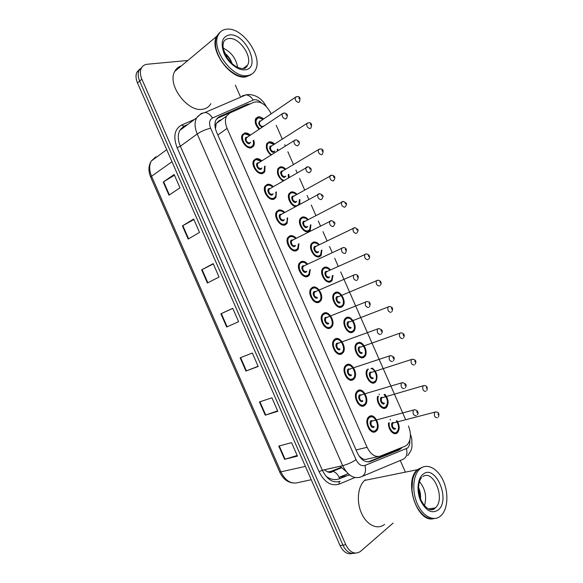 <?xml version="1.0" encoding="UTF-8"?>
<svg xmlns="http://www.w3.org/2000/svg" width="583" height="583" viewBox="0 0 583 583"><rect width="100%" height="100%" fill="white"/><g stroke="black" fill="none" stroke-linecap="round" stroke-linejoin="round"><path stroke-width="0.87" d="M364.455 405.557C359.259 409.455 352.227 396.083 357.007 391.361L357.889 390.61C363.173 386.872 370.03 400.244 365.228 404.894L364.455 405.557M353.094 379.693C347.927 383.308 340.895 370.394 345.471 365.658L346.535 364.761C351.797 361.307 358.654 374.213 354.049 378.884L353.094 379.693M341.747 353.852C336.602 357.197 329.577 344.713 333.95 339.969L335.189 338.934C340.428 335.75 347.279 348.226 342.877 352.904L341.747 353.852M330.401 328.032C325.285 331.108 318.267 319.032 322.435 314.288L323.856 313.122C329.067 310.2 335.91 322.275 331.712 326.946L330.401 328.032M319.069 302.227C313.975 305.047 306.971 293.351 310.943 288.621L312.532 287.332C317.713 284.664 324.549 296.361 320.548 301.025L319.069 302.227M310.287 269.659L309.384 275.125L307.744 276.444C302.672 279.024 295.676 267.677 299.465 262.962L301.214 261.563C303.379 260.885 305.536 261.731 307.686 264.114M298.984 243.723L298.226 249.254L296.434 250.683C291.376 253.022 284.395 242.003 287.995 237.317L289.904 235.816C291.996 235.226 294.102 236.042 296.222 238.265M287.674 217.809L287.076 223.42L285.123 224.943C280.088 227.057 273.121 216.329 276.546 211.68L278.601 210.084C280.634 209.574 282.682 210.368 284.766 212.452M276.364 191.916L275.919 197.608L273.828 199.218C268.807 201.113 261.862 190.663 265.112 186.05L267.305 184.374C269.273 183.944 271.277 184.709 273.31 186.669M265.054 166.046L264.769 171.832L262.539 173.515C257.526 175.199 250.603 164.996 253.685 160.434L256.024 158.685C257.926 158.328 259.88 159.072 261.876 160.908M253.736 140.204C254.509 142.543 254.472 144.504 253.627 146.085L251.258 147.834C246.259 149.314 239.351 139.337 242.28 134.826L244.751 133.011C246.594 132.727 248.489 133.449 250.442 135.176M375.816 431.435C370.599 435.632 363.566 421.764 368.558 417.078L369.25 416.481C374.563 412.451 381.42 426.311 376.407 430.932L375.816 431.435M384.867 394.312C388.511 398.889 389.094 403.21 386.609 407.269L385.99 407.794C382.127 410.847 375.875 402.467 377.558 396.447M372.318 368.099C377.114 372.216 378.236 376.815 375.685 381.901L374.898 382.565C370.518 385.793 363.879 375.328 366.867 369.877M358.494 342.432C363.595 341.23 368.653 352.606 364.769 356.556L363.814 357.35C358.888 360.688 352.052 348.175 356.366 343.679L357.328 342.848M352.744 332.157C347.832 335.24 341.011 323.12 345.136 318.617L346.353 317.618C351.345 314.689 358.013 326.793 353.859 331.239L352.744 332.157M341.682 306.986C336.785 309.821 329.971 298.066 333.913 293.57L335.291 292.455C340.268 289.766 346.921 301.506 342.957 305.944L341.682 306.986M332.988 275.344L332.055 280.678L330.619 281.829C325.751 284.424 318.945 273.019 322.712 268.53L324.243 267.305C326.342 266.62 328.433 267.48 330.525 269.893M321.947 250.049L321.153 255.441L319.579 256.695C314.718 259.063 307.926 247.972 311.519 243.505L313.195 242.185C315.235 241.581 317.283 242.411 319.346 244.678M310.914 224.776L310.258 230.234L308.538 231.575C303.692 233.725 296.915 222.932 300.34 218.487L302.162 217.073C304.137 216.555 306.141 217.357 308.167 219.492M295.486 206.542C290.735 205.835 286.523 197.112 289.175 193.483L291.136 191.989C293.052 191.545 295.005 192.324 297.002 194.328M283.068 180.898C278.157 177.385 276.48 173.246 278.025 168.487L280.117 166.92C281.975 166.549 283.885 167.306 285.838 169.194M270.804 154.983L271.022 155.129C266.825 151.427 265.447 147.543 266.89 143.498L269.106 141.866C270.913 141.567 272.771 142.303 274.688 144.081M259.136 129.317C255.573 125.615 254.45 122.015 255.762 118.517L258.109 116.84C259.858 116.6 261.665 117.314 263.538 118.998M397.023 420.707C399.727 425.357 399.894 429.336 397.533 432.666L397.081 433.045C393.598 435.982 387.739 429.095 388.526 422.923M271.161 113.787L271.059 113.561C266.227 104.546 260.521 100.764 253.955 102.222L229.76 113.029L226.547 116.09C224.914 119.449 225.104 123.56 227.115 128.406L367.101 447.307C370.773 454.587 375.204 457.509 380.4 456.081L405.141 446.17L407.233 444.793C411.037 440.15 411.438 433.89 408.45 426.005M359.011 455.935L362.014 458.398C363.799 459.528 365.643 459.725 367.545 458.989L378.374 456.54M221.81 119.5L219.084 120.732L216.191 123.552L215.484 128.945M320.694 255.973L320.278 255.033M314.827 242.623L314.543 241.967M309.675 230.897L309.26 229.957M303.816 217.568L303.524 216.905M292.812 192.536L292.52 191.858M281.822 167.525L281.516 166.84M270.833 142.522L270.527 141.829M405.659 419.658L340.683 271.897M338.257 266.373L334.693 258.269M332.157 252.497L329.482 246.412M327.056 240.896L322.975 231.626M320.439 225.854L318.282 220.95M315.855 215.433L311.271 205.005M308.735 199.24L307.095 195.502M304.669 189.992L299.575 178.398M297.038 172.641L295.916 170.076M293.489 164.574L287.885 151.82M285.357 146.063L284.744 144.671M282.325 139.169L276.204 125.258M299.873 199.517L299.815 204.159M288.84 174.288L289.226 177.261M277.8 149.073L278.171 150.603M393.124 523.097L360.374 551.503C354.814 554.885 349.96 552.633 345.799 544.77L141.866 79.171L139.672 81.073C137.938 76.941 137.726 73.356 139.046 70.332L141.99 67.111L139.046 70.332C137.726 73.356 137.938 76.941 139.672 81.073L342.928 545.156L139.672 81.073L137.493 82.954C135.766 78.836 135.562 75.265 136.874 72.241L139.811 69.027M355.215 553.121C350.259 554.346 346.164 551.693 342.928 545.156C346.164 551.693 350.259 554.346 355.215 553.121M352.336 553.478C347.381 554.695 343.292 552.05 340.064 545.535L137.493 82.954M182.421 225.898L193.651 219.033L199.51 232.413L188.185 239.074L182.421 225.898L182.843 225.657L188.608 238.819M163.225 182.042L174.149 174.485L179.994 187.843L168.983 195.188L163.225 182.042L163.641 181.772L169.391 194.919M240.16 357.831L252.33 353.036L258.203 366.459L245.946 371.058L240.16 357.831M259.457 401.927L271.933 397.817L277.821 411.263L265.25 415.169L259.457 401.927M278.783 446.075L291.573 442.665L297.468 456.132L284.584 459.331L278.783 446.075M201.645 269.82L213.181 263.64L219.048 277.034L207.417 283.01L201.645 269.82L202.075 269.594L207.854 282.784M220.891 313.8L232.741 308.305L238.615 321.721L226.67 327.005L220.891 313.8L221.336 313.596L227.115 326.801M232.777 308.385L221.336 313.596M213.312 263.939L202.075 269.594M297.184 455.476L284.584 459.331M277.639 410.833L265.25 415.169M258.116 366.248L245.946 371.058M174.47 175.221L163.641 181.772M193.877 219.551L182.843 225.657M250.493 103.774L247.214 104.313L219.31 116.731L216.038 119.836C214.406 123.188 214.58 127.254 216.563 132.042L357.306 452.78C360.95 460.002 365.388 462.887 370.606 461.43L399.1 449.959L402.255 447.321M398.772 448.721L396.17 450.63L368.077 461.918M235.386 85.205L240.641 97.164M400.266 460.468L405.2 471.691M141.866 79.171C140.124 75.025 139.913 71.439 141.224 68.4C142.427 65.937 144.446 64.553 147.273 64.247L187.864 60.472M216.978 118.451L246.441 105.581M433.424 518.71C416.94 523.017 403.385 481.019 417.413 469.694L423.666 466.75M418.878 468.907L422.573 467.18M420.292 468.623C427.368 462.785 438.037 468.725 443.379 481.033C448.823 493.247 447.846 509.353 440.974 515.663L440.661 515.94C433.912 521.967 423.047 516.64 417.457 504.12C411.773 491.688 412.895 475.444 419.571 469.257L420.292 468.623M419.498 481.631C425.328 488.845 426.982 496.869 424.446 505.716M420.511 498.822C420.86 494.88 420.212 491.148 418.565 487.621M434.517 518.506C430.888 519.344 427.201 518.251 423.455 515.212C416.896 509.25 413.077 500.804 412.006 489.866C411.554 480.771 413.485 474.023 417.8 469.614L418.521 468.98M418.383 509.418C414.702 503.719 412.567 497.226 411.977 489.931L412.531 480.348M384.561 524.387C377.587 530.158 366.824 525.217 361.569 513.441C356.213 501.737 357.802 486.353 364.688 480.399L365.432 479.787M420.416 498.574L418.558 488.241M250.872 74.843L245.742 76.905C230.773 80.002 208.874 50.094 216.526 36.489L219.397 32.772M210.82 103.694C209.086 106.769 206.433 108.606 202.848 109.21C187.886 112.745 166.84 84.863 174.718 71.469C176.19 68.59 178.442 66.71 181.459 65.828M251.725 74.15L246.062 76.665L244.517 76.752C234.468 77.153 220.359 64.196 216.65 50.75C215.01 44.978 215.076 40.14 216.832 36.233L220.279 32.087M227.086 29.15C242.922 27.386 263.239 57.185 255.376 70.157C253.714 73.29 251.091 75.098 247.498 75.579C232.53 78.661 210.601 48.666 218.239 35.06C220.039 31.409 222.99 29.441 227.086 29.15M223.194 48.134C231.254 52.076 236.071 58.504 237.653 67.424M232.143 63.744C230.693 59.328 228.172 55.749 224.579 53.009M234.475 73.713C225.949 68.473 220.024 60.872 216.694 50.903L216.359 49.679M217.167 35.949L219.383 33.136M231.866 63.496C230.249 59.473 227.917 56.208 224.863 53.702M346.258 471.654L340.078 466.247M334.729 293.285L334.963 293.832M340.457 306.33L340.866 307.256M345.792 318.456L346.04 319.025M351.534 331.53L351.943 332.456M356.862 343.642L357.117 344.232M362.619 356.752L363.027 357.678M367.939 368.85L368.208 369.462M373.718 381.996L374.126 382.922M379.023 394.079L379.307 394.713M384.816 407.255L385.225 408.18M390.122 419.323L390.413 419.986M362.014 458.398L362.123 459.477M397.949 449.048L397.839 449.639M214.938 124.15L215.717 125.024M356.06 449.945L367.101 447.307M217.838 134.935L227.115 128.406M325.992 476.267C330.641 479.605 335.181 480.421 339.605 478.723L347.053 475.677M306.447 271.897L306.286 271.525M296.944 250.267L296.601 249.473M295.144 246.164L294.962 245.749M285.714 224.688L285.298 223.755M283.848 220.447L283.651 219.995M274.425 198.992L274.017 198.052M272.56 194.751L272.348 194.256M263.144 173.311L262.736 172.371M261.286 169.07L261.053 168.538M305.412 466.407L279.716 472.084L150.742 177.283L151.573 176.241L281.021 472.113C285.568 481.019 291.362 484.48 298.409 482.505L311.249 479.722M154.838 158.408L155.836 156.791L151.325 160.988C149.073 165.295 149.153 170.382 151.573 176.241L171.985 161.717M340.064 545.535L345.799 544.77M327.908 472.048L330.823 471.407L327.58 471.924M340.997 467.391L330.823 471.407L332.55 471.355C331.02 473.243 328.287 472.726 324.352 469.789M339.605 478.723L339.109 477.36M339.102 477.346C337.506 473.913 335.327 471.917 332.55 471.355L341.405 467.85M240.619 357.656L246.405 370.875M259.931 401.774L265.724 415.009M279.264 445.951L285.065 459.2M261.22 102.797C258.837 100.487 256.505 99.453 254.217 99.7L212.525 117.992C209.384 119.821 208.758 123.239 210.638 128.253L356.038 459.674C358.479 464.513 361.467 466.429 364.994 465.438L407.371 448.123C409.281 446.491 410.097 443.838 409.827 440.172M242.2 95.903L246.011 94.854C248.883 95.197 251.266 96.909 253.168 100.006M354.952 477.535L339.16 484.094C331.166 486.47 324.461 482.345 319.047 471.713L177.079 147.645C172.983 136.582 174.536 129.018 181.743 124.951L194.591 119.377M364.994 465.438C366.394 471.64 364.951 475.502 360.658 477.04C353.575 479.139 347.577 475.342 342.673 465.664L322.319 470.241C327.121 479.692 333.075 483.38 340.18 481.296C339.16 481.66 338.818 482.593 339.16 484.094M406.417 448.67C407.757 454.507 406.307 458.187 402.066 459.717L362.531 476.253M244.321 95.313L245.13 95.233M187.354 124.791L184.461 126.052L179.79 130.439C177.633 134.848 177.815 140.117 180.358 146.238L322.319 470.241L319.047 471.713M356.038 459.674C351.957 462.392 347.504 464.396 342.673 465.664L197.236 134.003L180.358 146.238L177.079 147.645M210.638 128.253C205.857 129.324 201.39 131.233 197.236 134.003C194.635 127.735 194.401 122.372 196.537 117.919L201.186 113.525L205.063 112.475C208.007 112.883 210.499 114.72 212.525 117.992M181.743 124.951L184.002 126.271M349.785 475.094L339.007 477.382L348.117 473.68M181.029 128.61L181.605 129.091M396.17 450.63L399.1 449.959M368.478 461.911L370.606 461.43M217.065 118.356L219.31 116.731M244.773 106.062L247.214 104.313M396.513 432.681C394.633 433.839 392.709 433.256 390.734 430.924M389.269 422.726C388.191 428.141 393.489 434.831 396.68 432.134C399.253 429.139 399.122 425.393 396.302 420.897M395.281 428.942C392.935 430.837 389.976 424.118 392.476 422.558L394.421 422.682M393.904 422.704L392.855 423.09C391.863 426.45 392.731 428.221 395.449 428.396M437.432 417.8C434.729 417.581 433.825 415.73 434.729 412.247L435.982 411.911M437.993 413.945L438.416 414.899L437.993 413.945M396.447 420.86C399.195 425.918 399.355 429.744 396.936 432.324L396.695 432.542M366.896 421.56L368.434 417.603L371.597 416.539M368.055 417.712L369.163 417.042C377.077 414.149 379.511 428.534 375.795 430.589L375.408 430.939M375.408 430.502C380.619 427.252 374.65 413.668 369.666 417.413C364.339 420.569 370.424 434.415 375.408 430.502M373.973 427.23C371.48 429.168 368.449 422.274 371.101 420.686L373.135 420.809M416.226 415.708C413.413 415.519 412.473 413.639 413.405 410.06L371.429 421.269C370.409 424.723 371.313 426.516 374.14 426.661M417.268 414.834C418.74 413.806 418.324 409.74 414.068 409.783L414.783 409.674M417.195 412.728L416.758 411.751L417.195 412.728M375.241 431.063C373.098 432.295 370.97 431.551 368.864 428.818M385.421 407.444C383.563 408.508 381.654 407.918 379.686 405.673M377.354 397.788L377.624 396.433M378.447 396.192C376.268 401.264 381.952 409.754 385.589 406.883C388.497 403.108 387.965 399.005 384 394.567M384.182 403.698C381.792 405.491 378.841 398.779 381.384 397.322L383.257 397.431M382.652 397.468L381.69 397.89C380.757 401.191 381.646 402.94 384.35 403.137M425.809 391.404C423.127 391.157 422.201 389.327 423.047 385.91L424.307 385.538M426.348 387.491L426.771 388.446L426.348 387.491M384.212 394.502C388.023 399.464 388.621 403.611 386.004 406.949L385.574 407.328M374.337 382.222C372.501 383.199 370.613 382.608 368.667 380.459M366.19 372.829L367.108 369.797M368.245 369.425C364.091 373.164 370.074 384.853 374.497 381.654C378.542 379.518 375.692 369.017 370.956 368.543M373.098 378.469C370.664 380.167 367.713 373.455 370.292 372.1L372.092 372.202M371.407 372.26L370.533 372.705C369.666 375.94 370.577 377.675 373.258 377.901M414.2 365.031C411.525 364.747 410.585 362.932 411.372 359.594L412.64 359.179M414.717 361.066L415.14 362.021L414.717 361.066M371.429 368.39C376.348 369.811 378.068 379.876 375.08 381.595L374.468 382.135M363.26 357.022C361.46 357.904 359.594 357.321 357.671 355.273M355.047 347.862L356.279 344.203L357.262 343.38M357.816 343.708C352.54 346.2 358.465 359.682 363.413 356.446C368.587 353.852 362.772 340.625 357.816 343.708M362.014 353.262C359.543 354.858 356.592 348.153 359.215 346.892L360.935 346.994M360.17 347.082L359.39 347.541C358.581 350.711 359.507 352.424 362.174 352.679M402.598 338.672C399.945 338.359 398.983 336.566 399.712 333.294L400.973 332.849M403.093 334.657L403.509 335.611L403.093 334.657M355.9 344.334L357.379 343.365C363.734 340.625 367.909 354.027 364.156 356.271L363.362 356.956M352.19 331.836C350.434 332.631 348.605 332.062 346.703 330.131M352.38 320.606C350.842 318.376 348.831 317.567 346.338 318.187L345.063 319.141L346.2 318.209L347.949 317.888M346.754 318.522C341.39 320.818 347.308 334.292 352.343 331.253C357.598 328.856 351.789 315.643 346.754 318.522M350.944 328.069C348.43 329.57 345.479 322.865 348.146 321.707L349.785 321.801M348.94 321.933L348.255 322.392C347.504 325.496 348.452 327.194 351.097 327.478M391.004 312.342C388.365 311.992 387.389 310.214 388.059 307.008L388.497 306.636M391.477 308.269L391.893 309.223L391.477 308.269M353.24 330.969L352.256 331.8M355.455 396.003L356.905 391.893L357.729 391.193L360.083 390.734M356.519 392.009L357.824 391.178C365.242 388.314 368.383 402.343 364.608 404.573L364.025 405.09M364.04 404.617C369.338 401.578 363.377 388.008 358.297 391.55C352.89 394.487 358.968 408.326 364.04 404.617M362.604 401.352C360.068 403.181 357.044 396.294 359.733 394.815L361.693 394.931M360.994 394.968L359.988 395.442C359.041 398.823 359.966 400.601 362.772 400.776M404.31 388.628C401.519 388.402 400.557 386.536 401.417 383.038L402.809 382.608M405.251 385.589L404.821 384.605L405.251 385.589M363.879 405.192C361.751 406.329 359.638 405.579 357.539 402.933M344.036 370.445L345.384 366.19L346.382 365.352L348.568 364.936M344.998 366.321L346.491 365.337C353.356 362.466 357.277 376.173 353.422 378.586L352.642 379.271M352.686 378.761C358.071 375.926 352.11 362.364 346.943 365.694C341.449 368.427 347.519 382.259 352.686 378.761M351.25 375.496C348.663 377.223 345.646 370.343 348.379 368.959L350.252 369.068M349.465 369.134L348.561 369.629C347.672 372.945 348.627 374.701 351.403 374.905M392.403 361.562C389.633 361.3 388.642 359.456 389.451 356.031L390.836 355.564M393.321 358.465L392.891 357.488L393.321 358.465M352.526 379.344C350.427 380.378 348.328 379.628 346.244 377.092M332.638 344.881L333.877 340.501L335.043 339.532L337.047 339.168M333.491 340.647L335.167 339.517C341.66 336.741 346.091 350.106 342.25 352.62L341.266 353.466M341.332 352.919C346.805 350.288 340.858 336.741 335.604 339.867C330.014 342.389 336.078 356.206 341.332 352.919M339.904 349.654C337.273 351.279 334.256 344.407 337.032 343.125L338.818 343.227M337.943 343.336L337.142 343.839C336.325 347.082 337.295 348.823 340.057 349.057M380.51 334.518C377.755 334.219 376.749 332.397 377.493 329.045L378.87 328.542M381.399 331.37L380.969 330.386L381.399 331.37M341.179 353.509C339.117 354.449 337.047 353.713 334.977 351.287M422.879 476.5C433.745 469.184 445.813 499.31 435.37 507.793L435.29 507.873C433.592 509.338 431.66 509.863 429.496 509.455M422.85 474.445C435.107 463.266 450.994 499.376 438.409 509.834C432.025 514.089 426.107 511.087 420.649 500.819C416.364 491.192 417.494 478.752 422.85 474.445M243.308 68.422L247.6 65.121C246.398 67.453 245.1 68.583 243.694 68.502C238.199 68.881 232.712 65.391 227.224 58.023L223.398 49.227L222.99 45.744L223.413 42.304C224.572 39.987 226.459 38.718 229.075 38.5C239.307 37.188 252.716 56.602 247.6 65.121L243.279 68.561M229.615 34.9C245.873 33.078 261.556 68.728 244.969 69.822C238.141 70.689 228.237 63.059 224.098 53.527C220.294 42.734 222.13 36.525 229.615 34.9M332.798 297.92L333.855 294.102L335.298 293.03C340.873 290.837 346.011 302.089 342.33 305.696L341.128 306.673C339.423 307.387 337.63 306.833 335.772 305.018M333.483 294.262L335.145 293.052M335.691 293.358C330.248 295.457 336.158 308.917 341.281 306.075C346.615 303.874 340.815 290.669 335.691 293.358M339.882 302.898C337.324 304.297 334.38 297.6 337.091 296.543L338.636 296.623M338.366 296.74L337.134 297.257C336.435 300.303 337.404 301.979 340.035 302.3M379.424 286.027C376.8 285.641 375.802 283.877 376.421 280.744L377.653 280.234M379.868 281.91L380.284 282.857L379.868 281.91M332.478 275.57L331.421 280.445L330.08 281.531C328.426 282.157 326.684 281.625 324.862 279.942M321.707 272.939L322.669 269.062L324.097 267.918L325.482 267.677M329.891 270.184C328.112 268.282 326.363 267.633 324.636 268.216C319.105 270.118 325.015 283.564 330.226 280.926C331.887 280.059 332.594 278.295 332.346 275.628M329.708 276.808L328.827 277.748C326.225 279.046 323.281 272.356 326.035 271.394L327.26 271.379M327.216 271.598L326.014 272.137C325.372 275.125 326.363 276.787 328.972 277.136M367.851 259.734C365.242 259.311 364.222 257.569 364.79 254.494L366 253.962M368.267 255.558L368.689 256.513L368.267 255.558M321.444 250.289L320.519 255.23L319.032 256.403C317.444 256.95 315.76 256.447 313.989 254.895M310.622 247.957L311.49 244.044L313.056 242.805M318.719 244.984C316.977 243.206 315.265 242.579 313.596 243.089C307.984 244.794 313.887 258.233 319.178 255.784C320.934 254.939 321.656 253.131 321.32 250.347M318.726 251.608L317.779 252.614C315.133 253.816 312.197 247.126 314.988 246.266L316.124 246.259M316.073 246.471L314.915 247.039C314.324 249.961 315.33 251.608 317.924 251.994L318.107 251.907M356.286 233.462C353.692 233.003 352.657 231.269 353.174 228.266L354.355 227.705M356.679 229.236L357.095 230.19L356.679 229.236M313.122 242.783L314.244 242.601M321.262 319.309L322.384 314.82L323.711 313.734L325.525 313.406M321.991 314.98L323.856 313.712C329.679 310.892 335.036 323.995 331.071 326.684L329.898 327.675M329.993 327.099C335.553 324.673 329.606 311.133 324.265 314.055C318.588 316.372 324.651 330.182 329.993 327.099M328.564 323.835C325.89 325.358 322.873 318.486 325.7 317.312L327.384 317.407M326.429 317.567L325.737 318.07C324.979 321.24 325.97 322.96 328.71 323.23M369.484 304.29L369.054 303.313L369.484 304.29M329.847 327.704C327.828 328.542 325.795 327.821 323.74 325.533M368.624 307.496C365.884 307.168 364.856 305.361 365.541 302.081L366.051 301.644M309.901 293.715L310.907 289.161L312.386 287.951L314.004 287.674M310.513 289.336L312.546 287.929C317.757 285.094 323.959 297.935 319.907 300.777L318.515 301.914C316.562 302.664 314.572 301.965 312.546 299.815M318.661 301.294C324.308 299.079 318.369 285.546 312.94 288.264C307.175 290.37 313.231 304.173 318.661 301.294M317.232 298.037C314.514 299.458 311.497 292.593 314.368 291.522L315.957 291.602M315.665 291.726L314.339 292.309C313.639 295.421 314.652 297.119 317.378 297.425M356.745 280.496C354.027 280.124 352.977 278.339 353.604 275.132L354.945 274.564M357.583 277.238L357.153 276.262L357.583 277.238M298.554 268.107L299.436 263.501L301.076 262.19L302.482 261.956M309.762 269.9L308.742 274.899L307.197 276.138C305.31 276.801 303.379 276.138 301.389 274.141M307.022 264.427C305.201 262.561 303.4 261.913 301.622 262.496C295.763 264.398 301.819 278.186 307.336 275.519C309.143 274.622 309.908 272.771 309.624 269.965M306.869 271.248L305.907 272.261C303.145 273.573 300.136 266.715 303.051 265.746L304.275 265.724M304.246 265.957L302.956 266.569C302.315 269.608 303.349 271.299 306.046 271.634L306.17 271.576M345.369 253.168L344.874 253.518C342.177 253.109 341.106 251.339 341.674 248.198L342.986 247.6M345.69 250.202L345.26 249.225L345.69 250.202M310.418 225.031L309.617 230.03L307.999 231.298C306.483 231.764 304.865 231.298 303.153 229.877M299.545 222.954L300.325 219.033L302.03 217.707M307.554 219.813C305.842 218.151 304.18 217.539 302.562 217.984C296.864 219.492 302.759 232.916 308.137 230.671C309.996 229.84 310.717 227.982 310.302 225.096M307.751 226.415L306.745 227.494C304.056 228.602 301.12 221.919 303.954 221.154L305.011 221.154M304.938 221.365L303.816 221.955C303.284 224.812 304.304 226.452 306.877 226.867L307.205 226.7M304.916 221.372L343.38 201.383C347.796 203.773 346.856 203.759 345.369 206.695L344.728 207.213C342.148 206.717 341.099 204.997 341.565 202.046L342.717 201.47M345.1 202.935L345.515 203.882L345.1 202.935M302.132 217.678L303.022 217.539M295.821 206.353L292.338 204.888M288.49 197.95L289.175 194.03L291.004 192.63M296.397 194.664C294.721 193.104 293.103 192.514 291.536 192.893C285.75 194.205 291.646 207.621 297.104 205.573C299.072 204.764 299.793 202.862 299.276 199.852M296.776 201.244L295.712 202.403C292.987 203.409 290.05 196.733 292.928 196.063L294.08 196.121M293.694 196.282L292.732 196.879C292.243 199.685 293.285 201.317 295.843 201.762L296.31 201.507M293.526 196.289L331.902 175.148C334.154 176.022 336.027 176.139 333.877 180.439L333.177 180.978C330.612 180.446 329.548 178.733 329.971 175.855L331.078 175.257M333.527 176.649L333.95 177.604L333.527 176.649M291.15 192.594L291.799 192.499M283.156 180.854L281.56 179.921M277.435 172.94L278.033 169.034L279.993 167.569M285.247 169.544C283.615 168.079 282.034 167.51 280.518 167.824C275.803 168.633 278.608 179.025 283.928 180.395M285.816 176.088L284.693 177.327C281.924 178.238 278.987 171.562 281.91 170.994L282.828 171.008M282.587 171.22L281.662 171.825C281.217 174.579 282.274 176.19 284.817 176.678L285.408 176.328M282.216 171.278L318.384 149.671L320.431 148.927C323.15 148.971 323.805 150.727 322.384 154.203L321.641 154.772C319.09 154.196 318.005 152.498 318.384 149.671L319.455 149.059M321.969 150.392L322.384 151.34L321.969 150.392M280.168 167.532L280.576 167.474M288.381 177.764L288.25 174.638M266.387 147.929L266.912 144.052L268.989 142.529M274.112 144.453L269.506 142.777C265.272 143.36 266.846 152.097 271.685 154.706M274.863 150.939L273.675 152.265C270.869 153.081 267.932 146.413 270.898 145.939L271.758 145.961M271.489 146.173L270.592 146.785C270.199 149.481 271.27 151.092 273.799 151.609L274.506 151.165M271.19 146.216L306.811 123.509L308.961 122.729C311.541 122.729 312.189 124.478 310.907 127.99L310.112 128.581C307.576 127.968 306.469 126.278 306.811 123.509L307.831 122.889M310.411 124.15L310.834 125.097L310.411 124.15M266.526 144.307L269.361 142.471M277.515 151.026L277.224 149.437M255.354 122.911L255.799 119.078L258.145 117.482M262.984 119.377L258.502 117.744C254.807 120.04 255.208 123.764 259.719 128.923M262.197 127.254C258.633 125.258 257.861 123.144 259.894 120.9L260.703 120.936M260.47 121.126L259.544 121.76C259.187 124.405 260.273 126.008 262.795 126.562L263.603 126.015M260.455 121.14L295.246 97.361L297.498 96.552C299.954 96.523 300.595 98.279 299.436 101.799L298.591 102.411C296.062 101.755 294.947 100.079 295.246 97.361L296.222 96.734M298.868 97.929L299.29 98.877L298.868 97.929M298.467 243.986L297.578 249.05L295.887 250.391C294.08 250.96 292.207 250.333 290.276 248.511M295.574 238.6C293.781 236.858 292.032 236.239 290.312 236.742C284.366 238.44 290.414 252.213 296.026 249.757C297.935 248.875 298.707 246.973 298.336 244.051M295.632 245.414L294.597 246.5C291.791 247.709 288.782 240.859 291.74 239.992L292.877 239.977M292.819 240.203L291.58 240.845C290.997 243.818 292.047 245.494 294.728 245.866L295.013 245.72M292.418 240.218L331.574 220.593C336.202 222.932 335.181 223.07 333.695 226.015L333.017 226.568C330.335 226.117 329.249 224.36 329.767 221.285L331.035 220.658M333.804 223.194L333.374 222.218L333.804 223.194M287.215 242.484L287.987 237.864L289.766 236.45M278.594 210.696L279.446 210.572M287.164 218.086C287.557 220.308 287.31 222.021 286.413 223.223L284.591 224.659C282.864 225.147 281.072 224.564 279.199 222.91M284.125 212.802C282.376 211.177 280.671 210.58 279.009 211.01C272.975 212.504 279.024 226.27 284.715 224.01C286.741 223.151 287.514 221.197 287.04 218.159M284.395 219.587L283.294 220.76C280.445 221.868 277.435 215.018 280.438 214.26L281.494 214.252M281.407 214.478L280.212 215.134C279.687 218.049 280.758 219.711 283.418 220.119L283.855 219.878M281.064 214.493L319.805 193.651C324.17 195.946 323.397 196.012 321.896 199.051L321.167 199.634C318.5 199.146 317.4 197.397 317.859 194.394L319.098 193.745M321.933 196.201L321.503 195.225L321.933 196.201M275.89 216.84L276.553 212.227L278.47 210.733M267.342 184.993L267.932 184.913M275.868 192.208C276.327 194.569 276.123 196.311 275.263 197.433L273.296 198.949C271.671 199.357 269.958 198.825 268.158 197.338M272.691 187.034C270.978 185.518 269.324 184.935 267.714 185.299C261.599 186.582 267.633 200.341 273.42 198.293C275.555 197.455 276.327 195.451 275.737 192.281M273.165 193.782L271.991 195.043C269.106 196.048 266.096 189.205 269.142 188.549L270.126 188.549M270.002 188.768L268.865 189.439C268.391 192.295 269.477 193.942 272.123 194.387L272.698 194.052M269.732 188.783L308.035 166.731C311.439 168.144 312.131 169.937 310.112 172.109L309.333 172.721C306.68 172.189 305.558 170.455 305.973 167.51L307.154 166.847M310.069 169.238L309.639 168.261L310.069 169.238M264.573 191.188L265.127 186.604L267.182 185.03M261.381 161.214C259.77 159.735 258.021 159.101 256.134 159.319L256.425 159.268M264.565 166.352L264.106 171.672L262.015 173.253L257.154 171.788M261.264 161.294L256.433 159.611C250.224 160.689 256.258 174.434 262.131 172.59C264.383 171.774 265.156 169.726 264.442 166.425M261.942 167.984L260.71 169.347C257.773 170.243 254.771 163.408 257.854 162.854L258.772 162.868M258.517 163.087L257.518 163.765C257.096 166.563 258.203 168.196 260.827 168.676L261.541 168.239M258.16 163.145L294.087 140.656L296.266 139.833C299.553 141.181 300.245 142.966 298.336 145.189L297.505 145.83C294.86 145.254 293.723 143.535 294.087 140.656L295.224 139.971M298.212 142.288L297.782 141.319L298.212 142.288M253.255 165.521L253.722 160.995L255.908 159.348M249.961 135.496C248.329 134.083 246.631 133.471 244.867 133.653L244.918 133.645M253.262 140.518C253.918 142.66 253.816 144.467 252.956 145.939L250.734 147.586L246.179 146.267M249.852 135.577L245.159 133.937C238.862 134.811 244.896 148.541 250.858 146.909C253.226 146.122 253.984 144.023 253.146 140.598M250.719 142.208L249.429 143.666C246.449 144.467 243.446 137.632 246.58 137.18L247.44 137.202M247.214 137.413L246.186 138.098C245.815 140.838 246.93 142.471 249.546 142.988L250.377 142.441M246.871 137.464L282.223 113.809L284.504 112.956C286.173 113.663 288.6 113.816 286.566 118.305L285.685 118.961C283.054 118.349 281.902 116.629 282.223 113.809L283.309 113.124M286.37 115.361L285.94 114.392L286.37 115.361M241.952 139.847L242.324 135.387L244.634 133.689M400.332 449.187L400.565 448.757M216.191 123.552L226.547 116.09M310.258 230.234L307.248 231.779M321.153 255.441L318.034 256.928M332.055 280.678L328.834 282.099M342.957 305.944L339.656 307.292M253.627 146.085L250.872 147.9M264.769 171.832L261.862 173.625M275.919 197.608L272.859 199.371M287.076 223.42L283.87 225.14M298.226 249.254L294.889 250.916M309.384 275.125L307.554 275.97M320.548 301.025L318.814 301.754M331.712 326.946L330.029 327.602M342.877 352.904L341.237 353.487M150.742 177.283C148.184 171.125 148.381 165.696 151.325 160.988L166.716 149.685M292.44 482.921C286.887 481.944 282.646 478.33 279.716 472.084M136.874 72.241L141.224 68.4M398.225 449.296L401.155 448.626M407.692 455.615C412.319 449.282 411.379 448.56 412.021 446.265L411.707 438.329L410.417 434.102M266.387 106.616C262.277 99.03 256.498 95 249.036 94.526L246.011 94.854L205.063 112.475C201.66 113.277 198.818 115.091 196.537 117.919L179.79 130.439L183.579 126.3M187.792 124.463L184.898 125.724M275.876 197.688L275.548 196.945M264.624 172.065L264.303 171.344M438.489 416.918C439.516 413.42 438.445 411.787 435.275 412.028L394.108 422.762M426.822 390.559C427.813 387.01 426.8 385.363 423.775 385.618L382.944 397.526M415.154 364.229C416.692 361.212 415.73 359.551 412.283 359.237L371.786 372.304M403.494 337.929C405.01 334.853 404.106 333.17 400.791 332.871L360.629 347.104M391.834 311.65C393.372 308.545 392.527 306.84 389.298 306.534L349.479 321.918M345.063 319.141L344.684 319.287M361.045 394.953L402.27 382.688C407.75 383.854 406.096 386.332 405.302 387.79M349.552 369.105L390.479 355.615C395.704 357 394.327 359.011 393.336 360.775M338.074 343.285L378.695 328.564C383.527 329.942 382.645 331.807 381.377 333.782M421.56 477.492C419.687 479.816 416.284 486.849 421.079 500.214C427.448 512.195 433.533 510.526 435.29 507.873L428.367 508.981M419.571 469.257L417.8 469.614M417.413 469.694L364.688 480.399M218.239 35.06L216.832 36.233M216.526 36.489L174.718 71.469M380.182 285.393C381.151 283.994 381.442 283.083 381.056 282.66C380.837 281.276 379.759 280.459 377.82 280.212L338.329 296.754M322.29 269.237L324.265 267.896C326.261 267.32 328.178 268.056 330.014 270.126M368.536 259.165C370.708 257.387 369.447 254.305 366.335 253.918L326.793 271.591M311.111 244.233L313.239 242.776C316.139 242.776 318.005 243.497 318.843 244.926M356.891 232.967C358.326 230.139 359.543 230.081 354.858 227.64L315.68 246.478M326.618 317.495L366.911 301.542C370.023 301.622 370.861 303.386 369.425 306.826M315.192 291.719L355.127 274.535C358.202 274.68 358.982 276.466 357.474 279.891M307.154 264.361C304.902 262.219 302.934 261.49 301.251 262.168L299.043 263.691M303.787 265.957L343.351 247.556C346.382 247.739 347.111 249.546 345.53 252.978M299.946 219.237L302.227 217.678C304.406 217.423 306.221 218.115 307.671 219.747M288.789 194.248L291.216 192.601C293.264 192.375 295.027 193.046 296.514 194.598M298.839 204.699L299.392 199.787M277.646 169.267L280.212 167.54C282.063 167.314 283.783 167.962 285.364 169.478M288.6 177.633L288.366 174.572M277.654 150.931L277.333 149.372M274.221 144.38C272.618 142.93 270.949 142.296 269.215 142.492M255.412 119.347L258.225 117.467L263.086 119.311M295.705 238.534C294.874 237.143 292.965 236.443 289.955 236.428L287.587 238.068M284.256 212.737C282.733 211.119 280.875 210.441 278.674 210.703L276.153 212.452M272.815 186.961C270.993 185.299 269.186 184.651 267.4 185L264.726 186.844M256.134 159.319L253.314 161.251M244.867 133.653L241.916 135.664"/></g></svg>
